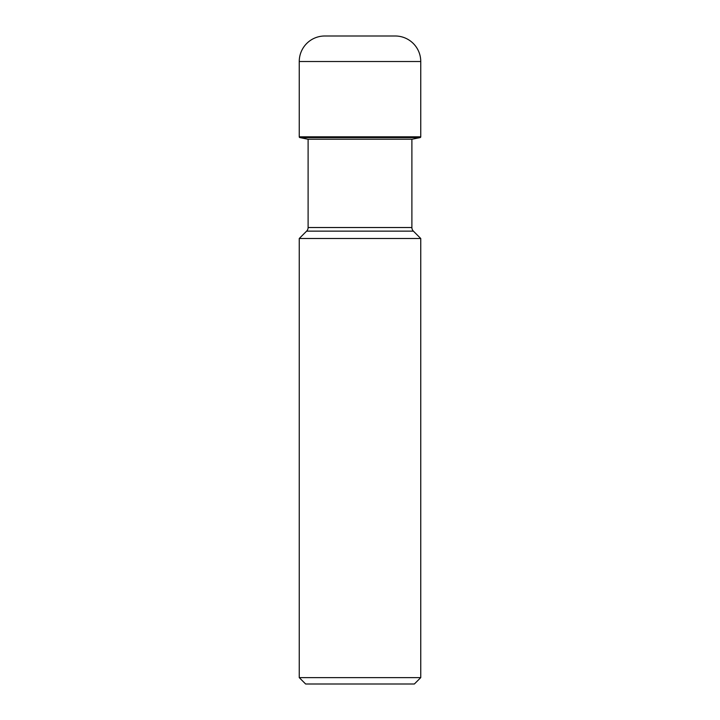 <?xml version="1.0" encoding="UTF-8"?>
<svg xmlns="http://www.w3.org/2000/svg" width="720" height="720" viewBox="0 0 720 720"><rect width="100%" height="100%" fill="white"/><g stroke="black" fill="none" stroke-linecap="round" stroke-linejoin="round"><path stroke-width="1.08" d="M324.765 36A25.515 25.515 0 0 0 299.25 61.515A25.515 25.515 0 0 1 324.765 36L395.235 36A25.515 25.515 0 0 1 420.75 61.515L420.75 136.827L299.25 136.827L299.25 61.515L299.25 136.827A0.765 0.765 0 0 0 299.862 137.583A0.765 0.765 0 0 1 299.25 136.827M308.106 139.221L308.106 227.529A5.103 5.103 0 0 1 306.612 231.138L413.388 231.138A5.103 5.103 0 0 1 411.894 227.529L411.894 139.257L420.138 137.583A0.765 0.765 0 0 0 420.75 136.827M307.953 139.221L299.862 137.583L307.953 139.221L412.047 139.221M414.369 684L305.631 684L299.25 677.619L299.25 238.5L420.75 238.5L420.75 677.619L414.369 684M420.75 677.619L299.25 677.619M306.612 231.138L299.25 238.5M413.388 231.138L420.75 238.5M299.25 61.515L420.75 61.515M299.862 137.583L420.138 137.583M411.894 227.529L308.106 227.529"/></g></svg>
